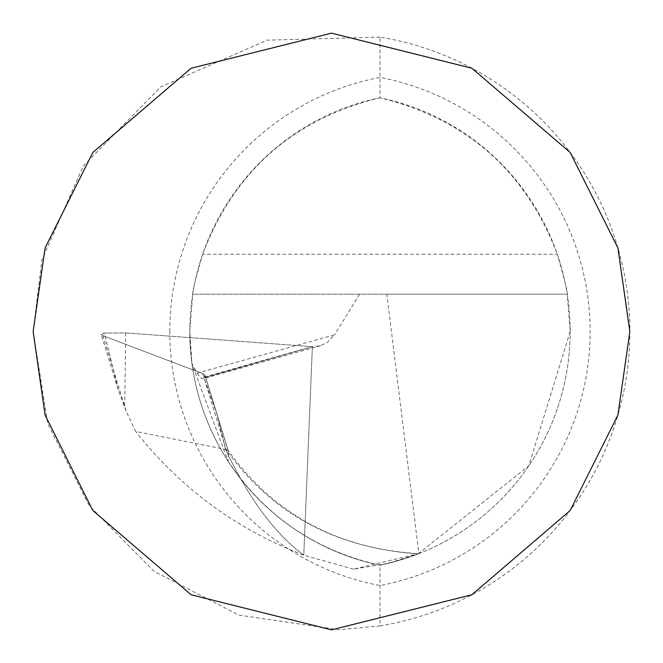 <?xml version="1.0" encoding="UTF-8"?>
<svg xmlns="http://www.w3.org/2000/svg" width="663" height="663" viewBox="0 0 663 663"><rect width="100%" height="100%" fill="white"/><g stroke="black" fill="none" stroke-linecap="round" stroke-linejoin="round"><path stroke-width="0.5" stroke-dasharray="3.31 2.49" d="M418.038 553.937L528.759 465.882L570.18 331.5L567.246 294.206L192.718 294.206L386.827 294.206L418.859 553.622L353.57 569.161L388.286 563.326L418.038 553.937C335.138 547.945 271.134 513.129 226.05 449.506L225.536 449.406L224.417 444.177L226.05 449.506L228.329 451.055L215.268 408.938L204.055 377.835L312.381 346.666L303.778 555.188C274.805 533.674 248.724 498.419 225.536 449.406L135.592 431.414L126.086 411.077L102.922 335.702L101.224 334.583L104.414 333.083L125.746 332.901L312.381 346.666L319.98 345.862L327.199 342.556L334.608 334.84L197.184 373.145L191.98 363.805L228.055 461.125L228.404 451.669L204.983 375.092L202.721 373.601L102.922 335.702M228.055 461.125C264.57 515.93 315.215 550.63 379.982 565.207L402.955 559.232L418.85 553.622C338.006 548.931 274.432 514.604 228.122 450.625L228.404 451.669M197.184 373.145L199.969 377.181L202.074 378.73L203.044 378.747L204.055 377.835L216.867 413.787L224.417 444.177L216.867 413.787L204.983 375.092M359.561 294.206L334.608 334.84M353.57 569.161L303.778 555.188C236.509 529.414 180.444 488.15 135.592 431.414M202.721 373.601L224.417 444.177L225.536 449.406C248.724 498.419 274.805 533.674 303.778 555.188L312.381 346.666L204.055 377.835L204.975 375.449M386.827 294.206L567.246 294.206C568.158 293.916 564.851 280.59 557.326 254.236L202.638 254.236C195.113 280.59 191.806 293.916 192.718 294.206L189.784 331.5A238.68 238.68 0 0 0 379.982 565.207A238.68 238.68 0 0 0 570.18 331.5A238.68 238.68 0 0 1 379.982 565.207L379.982 625.889A298.35 298.35 0 0 0 379.982 37.111L379.982 97.793A238.68 238.68 0 0 0 189.784 331.5L191.98 363.805M570.18 331.5A238.68 238.68 0 0 0 379.982 97.793C466.479 118.909 525.593 171.054 557.326 254.236M379.982 37.111L267.172 40.17L160.719 86.861L83.314 165.924L41.86 259.929L33.15 331.5L47.777 423.765L89.24 505.637L153.932 571.257L238.887 615.115L338.818 629.759L379.982 625.889M202.638 254.236C234.37 171.054 293.485 118.909 379.982 97.793M126.086 411.077L118.196 389.811L101.224 334.583M118.196 389.811L104.414 333.083M204.055 377.835L312.381 346.666L125.746 332.901L104.414 333.083L101.903 333.746L101.224 334.583L102.922 335.702L202.721 373.601L204.983 375.092L204.055 377.835M169.794 331.5A258.669 258.669 0 0 1 379.982 77.422A258.669 258.669 0 0 1 379.982 585.578A258.669 258.669 0 0 1 169.794 331.5M379.982 565.207A238.68 238.68 0 0 1 189.784 331.5M125.746 332.901L124.652 407.894M204.419 377.023L312.107 346.65M228.329 451.055L216.867 413.787M320.585 345.688L203.359 378.656"/><path stroke-width="0.99" d="M33.15 331.5L45.084 247.962L92.82 152.49L191.101 68.248L331.5 33.15L471.899 68.248L570.18 152.49L617.916 247.962L629.85 331.5L617.916 415.038L570.18 510.51L471.899 594.752L331.5 629.85L191.101 594.752L92.82 510.51L45.084 415.038L33.15 331.5"/></g></svg>
